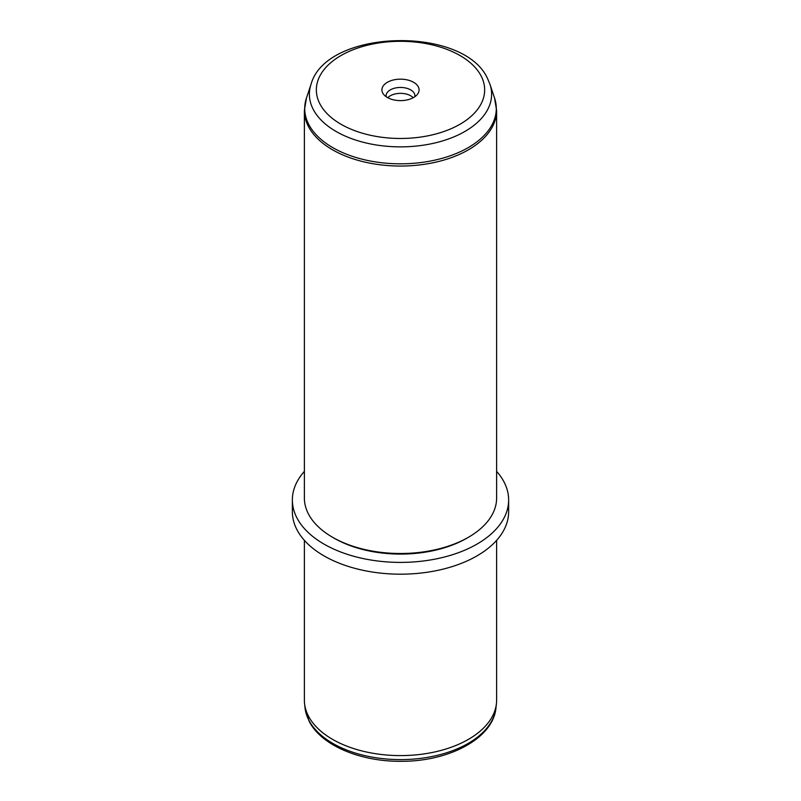 <?xml version="1.0" encoding="UTF-8"?>
<svg xmlns="http://www.w3.org/2000/svg" width="801" height="801" viewBox="0 0 801 801"><rect width="100%" height="100%" fill="white"/><g stroke="black" fill="none" stroke-linecap="round" stroke-linejoin="round"><path stroke-width="1.2" d="M304.38 540.345L304.38 700.104A96.12 55.499 0 0 0 304.56 703.538A96.12 55.499 0 0 0 308.265 715.734A96.12 55.499 0 0 0 411.223 755.253A96.12 55.499 0 0 0 496.44 703.538A96.12 55.499 0 0 0 496.62 700.104L496.62 540.345M496.62 471.368A108.135 62.428 180 0 1 504.26 482.392A108.135 62.428 180 0 1 508.635 499.974L508.635 511.749A108.135 62.428 180 0 1 415.879 573.546A108.135 62.428 180 0 1 296.74 529.321A108.135 62.428 180 0 1 292.365 511.749L292.365 499.974A108.135 62.428 180 0 1 304.38 471.368M508.635 499.974A108.135 62.428 180 0 1 415.879 561.771A108.135 62.428 180 0 1 296.74 517.546A108.135 62.428 180 0 1 292.365 499.974M468.465 537.251L466.773 538.232A93.717 54.108 180 0 1 334.227 538.232L332.535 537.251A96.12 55.499 0 0 0 468.465 537.251A96.12 55.499 0 0 0 496.62 498.012L496.62 110.548A96.12 55.499 180 0 1 414.167 165.477A96.12 55.499 180 0 1 308.265 126.178A96.12 55.499 180 0 1 304.38 110.548L304.38 498.012A96.12 55.499 0 0 0 308.265 513.631A96.12 55.499 0 0 0 332.535 537.251M413.196 97.722A14.418 8.32 0 0 0 400.5 93.347A14.418 8.32 0 0 0 387.804 97.722M382.668 92.916A18.583 10.723 180 0 1 395.273 79.599A18.583 10.723 180 0 1 418.332 86.878A18.583 10.723 180 0 1 417.461 94.278A18.583 10.723 180 0 1 400.5 100.626A18.583 10.723 180 0 1 383.539 94.278A18.583 10.723 180 0 1 382.668 92.916M386.172 96.731A14.418 8.32 180 0 1 386.082 95.78A14.418 8.32 180 0 1 398.447 87.539A14.418 8.32 180 0 1 414.337 93.437A14.418 8.32 180 0 1 414.918 95.78A14.418 8.32 180 0 1 414.828 96.731M305.021 707.784L309.016 720.98C320.931 745.31 360.19 761.721 401.161 761.3C449.091 761.581 493.336 738.322 495.979 707.784A95.669 55.229 180 0 1 411.163 759.258A95.669 55.229 180 0 1 308.705 719.919A95.669 55.229 180 0 1 305.021 707.784L304.56 703.538M481.251 76.215A84.155 48.581 180 0 1 424.19 136.51A84.155 48.581 180 0 1 319.749 103.569A84.155 48.581 180 0 1 376.81 43.274A84.155 48.581 180 0 1 481.251 76.215M311.038 84.295C326.147 28.756 464.23 25.362 487.679 78.838L489.962 84.295A91.114 52.606 180 0 1 421.987 145.381A91.114 52.606 180 0 1 313.071 109.066A91.114 52.606 180 0 1 311.038 84.295L306.443 98.042L304.38 110.548M489.962 84.295L494.557 98.042A95.79 55.309 180 0 1 423.088 162.263A95.79 55.309 180 0 1 308.585 124.085A95.79 55.309 180 0 1 306.443 98.042M495.979 707.784L496.44 703.538M494.557 98.042L496.62 110.548"/></g></svg>
